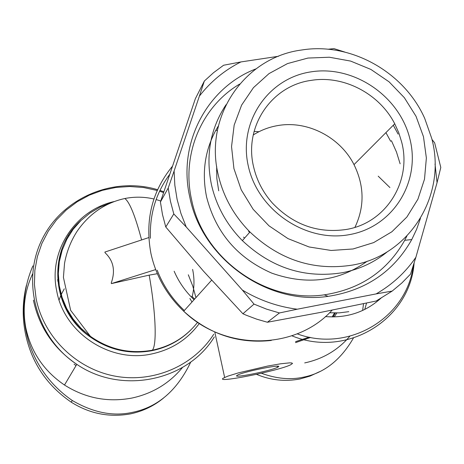 <?xml version="1.0" encoding="UTF-8"?>
<svg xmlns="http://www.w3.org/2000/svg" width="464" height="464" viewBox="0 0 464 464"><rect width="100%" height="100%" fill="white"/><g stroke="black" fill="none" stroke-linecap="round" stroke-linejoin="round"><path stroke-width="0.7" d="M157.342 273.708L149.17 275.135L111.389 283.608L155.481 269.636M191.997 302.012L189.875 298.462M111.389 283.608L111.25 282.936C115.571 270.756 113.5 260.687 105.038 252.718L104.899 252.051L148.706 237.603M256.522 374.344C270.582 380.248 285.07 381.791 299.993 378.972L310.074 376.078L319.545 371.699M26.355 285.505C22.568 301.084 22.197 316.779 25.242 332.589C31.036 361.85 46.348 385.033 71.189 402.143C89.674 413.766 109.481 417.67 130.61 413.859C142.987 411.185 153.955 405.925 163.514 398.066M69.032 235.393L68.295 235.805M32.584 273.917C24.604 290.963 22.336 308.867 25.775 327.63C30.891 351.799 43.796 370.933 64.496 385.033C85.399 398.222 107.857 402.566 131.875 398.066C152.494 393.588 169.377 383.38 182.538 367.436M223.277 378.172L227.859 376.136L238.316 372.899L267.554 366.067L280.761 363.776L289.588 362.865L291.839 362.976L292.511 363.463L290.667 364.779C278.957 370.759 214.461 383.641 223.277 378.172M278.064 367.041L277.449 367.36C270.367 370.98 231.414 378.723 237.069 375.37L237.841 374.953C245.131 371.252 284.815 363.469 278.064 367.041M58.313 280.279L57.722 281.219M74.083 364.194L76.044 365.591M58.238 279.137L57.629 280.169M58.22 278.876L57.6 279.809M168.223 188.019L170.392 201.069L173.803 213.95L186.226 226.971L180.914 213.376L177.103 199.398L174.829 185.206L174.11 170.972L168.223 188.019L160.422 201.997L195.373 98.675L204.351 81.026L199.381 96.123C210.685 81.577 224.53 70.18 240.92 61.932L278.551 56.272M255.902 68.898C207.246 87.452 177.347 143.15 189.817 197.217C201.788 258.616 267.432 305.463 328.077 296.368C365.818 290.505 393.716 271.568 411.777 239.552L416.655 229.204L420.442 218.387M239.627 84.088C201.77 106.395 181.227 154.071 191.591 199.717C203.099 258.634 266.023 303.549 324.249 294.849C360.482 289.234 387.301 271.057 404.701 240.317L406.882 236.043M192.612 269.404C194.555 278.551 194.41 287.639 192.177 296.682M385.926 132.623L390.682 141.346M400.125 163.798L396.465 151.989L391.407 140.638M218.405 125.889L215.737 130.442C204.752 150.997 201.718 173.229 206.625 197.13C215.87 232.818 237.62 258.17 271.881 273.186C306.982 285.47 338.79 281.462 367.302 261.168M218.718 190.832L216.845 178.559L216.642 166.269M244.545 238.125L243.542 237.081M249.644 232.36L248.617 231.304M387.649 251.534C374.587 262.311 359.49 269.369 342.362 272.716C304.767 278.661 271.428 267.96 242.353 240.607C226.594 224.57 216.276 205.865 211.404 184.504C205.494 155.086 210.372 128.493 226.049 104.713M393.286 125.239L398.129 134.113M218.138 174.429C203.992 115.693 245.189 57.055 301.855 49.979C350.819 42.033 404.15 71.972 424.693 118.355L431.717 138.382C447 194.236 410.599 255.206 352.582 265.06C314.035 271.121 279.827 260.101 249.957 232.006C233.769 215.534 223.161 196.342 218.138 174.429M233.926 168.583L231.542 146.607L234.175 125.071L241.628 105.084L253.46 87.644L269.027 73.596L287.5 63.585L307.945 58.058L329.341 57.229L350.662 61.091L370.887 69.432L389.07 81.826L404.353 97.689L416.011 116.267L423.475 136.694L426.37 158.004L424.502 179.174L417.925 199.178L406.893 217.007L391.906 231.745L373.665 242.602L353.069 248.971L331.163 250.467L309.076 246.964L287.982 238.612L268.992 225.823L253.135 209.276L241.239 189.846L233.926 168.583M346.312 229.465C386.39 222.958 412.119 180.937 401.621 141.92L398.738 132.675L394.736 123.784C379.326 93.618 343.609 74.965 311.112 80.388C271.689 85.562 243.652 126.463 253.605 166.866C256.725 180.316 262.96 192.351 272.316 202.977C293.155 224.779 317.823 233.612 346.312 229.465M409.915 138.974C420.86 181.662 393.327 226.821 349.67 234.581C306.176 242.997 257.926 210.563 248.327 166.158C238.073 121.858 268.262 77.993 311.199 71.827C354.003 65.018 399.597 96.164 409.915 138.974M354.925 227.354C364.71 206.764 364.402 185.849 354.009 164.627C340.141 137.199 307.684 120.379 278.098 125.524C269.114 127.003 260.832 130.152 253.245 134.978M304.697 362.918C322.88 359.003 337.925 350.117 349.821 336.255M364.745 309.459L366.566 303.056M334.231 316.924L336.852 312.974M295.551 341.666L309.157 337.137M332.178 316.941L334.527 312.991M295.545 342.641L310.607 337.421M333.071 316.941L335.356 312.997M261.371 373.253C276.451 378.734 290.452 380.045 303.375 377.186C323.953 373.184 340.622 360.157 353.388 338.111M362.616 310.48L363.55 303.688M32.892 265.866C12.366 313.449 27.359 369.669 72.326 400.525C93.212 412.693 113.222 416.643 132.35 412.374C157.766 407.241 177.242 390.444 190.785 361.984M195.953 297.615L192.809 286.218L188.309 274.787M435.029 163.983L437.053 182.665L415.889 257.276C405.513 272.403 392.26 284.612 376.118 293.909L392.173 291.085L376.147 301.02L321.175 312.289L267.397 322.248L256.743 319.174L246.326 315.253L242.916 313.757L203.539 271.208L165.764 226.989L162.493 214.577L160.422 201.997M376.118 293.909L297.25 309.21C277.837 306.745 259.538 300.365 242.359 290.064L186.226 226.971M173.803 213.95L165.764 226.989M242.916 313.757L254.023 304.111L242.359 290.064M174.11 170.972L199.381 96.123M267.397 322.248L279.45 312.956L297.25 309.21M279.45 312.956L266.562 309.134L254.023 304.111M392.173 291.085L401.795 283.04L410.53 274.108L415.889 257.276M437.053 182.665L440.8 167.463L434.646 142.825L431.984 139.461M344.81 52.067L333.987 48.627L327.973 49.242M240.92 61.932L223.584 65.25L213.579 72.657L204.351 81.026M59.079 299.976L60.958 295.11M61.213 294.553L64.293 288.823M149.17 275.135C155.91 312.695 157.029 345.964 152.244 350.221C170.897 346.289 185.994 337.015 197.531 322.399M141.607 239.946C135.21 215.841 129.624 202.031 124.845 198.511C105.305 202.78 89.448 213.614 77.273 231.026C70.859 240.92 66.607 251.749 64.519 263.494L63.423 277.385L70.65 310.352L90.405 336.319C109.272 349.549 129.885 354.183 152.244 350.221M111.389 202.617L100.352 206.938L90.144 212.918L81.009 220.423L73.173 229.274L66.839 239.279L62.176 250.189L59.311 261.742L58.325 273.661L59.253 285.65L62.077 297.395L66.741 308.612L73.132 319.012L81.084 328.326L90.405 336.319L90.097 336.847C63.261 317.678 51.446 281.236 61.869 251.134M332.154 310.12C296.02 350.175 225.185 351.584 183.703 311.228C166.779 295.098 155.852 275.836 150.922 253.437C144.832 220.458 151.925 191.487 172.208 166.524M184.336 310.526C172.19 299.048 163.142 285.609 157.186 270.199M199.259 323.559C187.375 339.596 171.436 349.746 151.438 354.009C109.858 363.213 64.026 332.827 56.707 290.922C48.111 251.297 75.249 210.151 113.999 201.591M157.221 190.489L143.637 187.531L129.775 186.505L115.925 187.444L102.358 190.339L89.361 195.141L77.204 201.765L66.143 210.093L56.428 219.965L48.273 231.182L41.864 243.513L37.352 256.702L34.852 270.477L34.429 284.531L36.111 298.567C43.517 336.638 75.771 368.578 114.393 376.02C153.027 383.513 193.546 366.015 213.747 334.231M329.533 312.777L339.248 312.875L348.806 311.675M190.855 329.933C180.044 340.657 167.028 347.582 151.798 350.709C129.491 354.664 108.924 350.042 90.097 336.847C50.941 310.323 46.632 250.021 81.188 220.249M254.086 131.399L258.941 131.724M414.126 262.868C410.188 319.267 346.95 358.666 291.868 335.803M413.337 265.356C407.114 317.527 349.061 353.162 297.175 333.836M381.454 297.726C365.922 311.994 347.24 318.275 325.409 316.581M214.333 336.928C187.479 380.973 121.562 395.044 76.792 364.333C53.621 348.516 39.156 327.12 33.408 300.15M163.537 192.56L159.575 191.209M216.526 170.729L217.326 170.427M150.429 238.287C149.536 214.478 155.887 193.262 169.493 174.632M194.056 299.721C185.449 291.531 178.814 282.031 174.145 271.22M389.922 187.566L378.201 176.169M211.613 280.204L183.703 311.228C209.16 334.237 238.363 343.981 271.307 340.454M224.64 377.429L214.78 332.027M277.188 366.206L277.449 367.36M404.701 240.317L411.777 239.552M324.249 294.849L328.077 296.368M217.454 130.262L215.737 130.442M249.957 232.006L242.353 240.607M394.736 123.784L354.009 164.627M64.496 385.033L76.792 364.333C36.354 337.722 21.158 281.926 41.812 239.94C62.095 197.739 113.204 176.291 157.574 189.695M124.845 198.511C134.659 196.597 144.35 196.759 153.92 198.992M156.124 199.555L160.753 200.987M163.798 191.765L159.947 190.431M194.648 299.065L191.789 296.287M71.189 402.143L72.326 400.525"/></g></svg>
